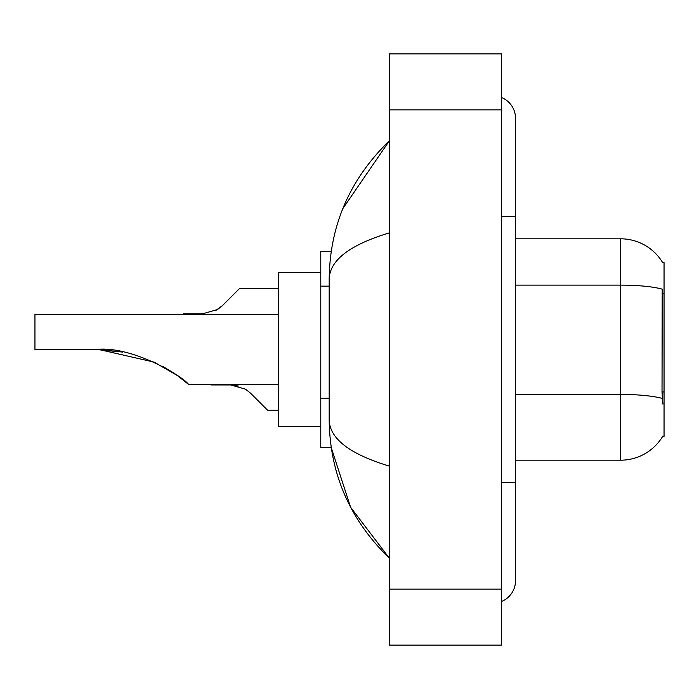 <?xml version="1.0" encoding="UTF-8"?>
<svg xmlns="http://www.w3.org/2000/svg" width="699" height="699" viewBox="0 0 699 699"><rect width="100%" height="100%" fill="white"/><g stroke="black" fill="none" stroke-linecap="round" stroke-linejoin="round"><path stroke-width="1.05" d="M515.53 460.187L620.616 460.187A49.035 49.035 0 0 0 662.923 435.949L662.669 436.368L664.05 436.368L664.05 262.632L662.774 262.807A49.035 49.035 0 0 0 620.616 238.813A49.035 49.035 0 0 1 662.669 262.632A49.035 49.035 0 0 0 620.616 238.813L515.53 238.813M331.23 251.422L320.78 251.422L320.78 447.578L331.23 447.578L350.61 507.282L389.43 558.265C349.867 519.855 329.779 473.712 329.185 419.837C329.631 438.701 349.718 454.132 389.43 466.146M501.524 482.607L515.53 482.607L515.53 118.314A22.42 22.42 0 0 0 501.524 97.537A22.42 22.42 0 0 1 515.53 118.314A22.42 22.42 0 0 0 501.524 97.537M501.524 601.463A22.42 22.42 0 0 0 515.53 580.686A22.42 22.42 0 0 1 501.524 601.463A22.42 22.42 0 0 0 515.53 580.686A22.42 22.42 0 0 1 501.524 601.463M389.43 232.854C349.806 244.799 329.718 260.238 329.185 279.163L329.185 419.837M389.43 645.133L501.524 645.133L501.524 53.867L389.43 53.867L389.43 645.133M329.185 279.163C329.779 225.279 349.867 179.136 389.43 140.735L342.825 208.625M662.923 404.144L662.023 391.973L662.215 289.133A49.035 8.519 180 0 0 620.616 285.122L620.616 238.813A49.035 49.035 0 0 1 662.774 262.807M250.522 393.153L267.534 410.164L250.522 393.153L267.534 410.164L250.522 393.153L267.534 410.164L250.522 393.153L267.534 410.164L250.522 393.153L267.534 410.164L250.522 393.153L267.534 410.164L250.522 393.153L267.534 410.164L250.522 393.153L245.471 389.151L250.522 393.153M211.491 384.529L230.705 384.948L238.368 386.014L230.705 384.948L211.491 384.948L230.705 384.948L238.368 386.014L230.705 384.948L211.491 384.948L230.705 384.948L238.368 386.014L230.705 384.948L211.491 384.948L230.705 384.948L245.471 389.151M278.744 410.164L267.534 410.164L260.526 403.166M238.368 386.014L230.705 384.948M215.65 310.592L222.5 305.568L239.512 288.547L222.5 305.568L239.512 288.547L222.5 305.568L239.512 288.547L222.5 305.568L239.512 288.547L222.5 305.568L239.512 288.547L222.5 305.568L239.512 288.547L222.5 305.568L239.512 288.547L222.5 305.568L239.512 288.547L222.5 305.568L217.45 309.57L222.5 305.568L217.45 309.57L202.684 313.772L183.47 313.772L183.47 314.471M202.684 313.772L217.45 309.57L202.684 313.772L217.45 309.57L222.5 305.568L217.45 309.57L202.684 313.772L217.45 309.57L222.5 305.568L217.45 309.57L202.684 313.772L217.45 309.57L222.5 305.568M232.505 295.555L239.512 288.547L278.744 288.547M99.066 349.535L154.103 362.108L177.363 375.538L188.686 384.529L278.744 384.529M174.156 373.318L163.059 366.582L173.221 372.689M278.744 314.471L34.95 314.471L34.95 349.5L96.008 349.5C131.526 345.35 182.509 376.001 188.686 384.529C182.247 375.8 131.499 345.393 96.008 349.5L122.91 352.104L100.044 349.561M320.78 272.435L278.744 272.435L278.744 426.565L320.78 426.565M96.008 349.5L122.605 352.043M664.05 293.895L662.023 293.895M664.05 391.973L662.023 391.973M329.185 286.153L320.78 286.153M329.185 398.247L320.78 398.247M501.524 216.393L515.53 216.393M389.43 589.091L501.524 589.091M389.43 109.909L501.524 109.909M620.616 460.187L620.616 285.122L515.53 285.122M662.372 398.465A49.035 8.519 180 0 0 620.616 394.411L515.53 394.411M515.53 482.607L515.53 580.686M389.43 140.735L384.555 145.444M389.43 558.265L384.555 553.556"/></g></svg>
